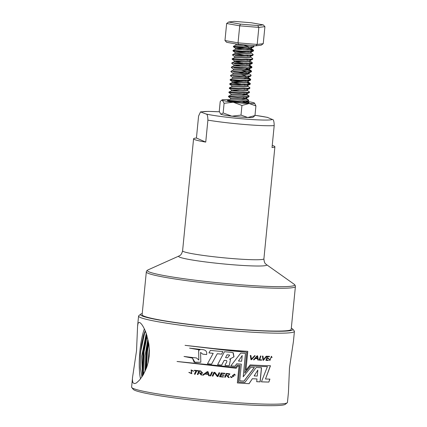 <?xml version="1.0" encoding="UTF-8"?>
<svg xmlns="http://www.w3.org/2000/svg" width="427" height="427" viewBox="0 0 427 427"><rect width="100%" height="100%" fill="white"/><g stroke="black" fill="none" stroke-linecap="round" stroke-linejoin="round"><path stroke-width="0.64" d="M272.245 145.452A40.853 2.914 -174.4 0 1 274.892 146.771A40.853 2.914 -174.4 0 1 272.036 147.55L274.193 125.586C274.107 121.295 273.472 119.25 272.282 119.459L267.371 117.356L254.999 115.29M198.587 116.053L200.519 111.895L205.985 114.004C207.175 113.795 207.81 115.84 207.896 120.131L205.739 142.095A40.853 2.914 -174.4 0 1 193.575 138.802A40.853 2.914 -174.4 0 1 196.431 138.017L198.587 116.053M148.27 340.703L146.301 351.933L145.666 370.033M146.658 334.693L142.986 351.661L142.362 369.921L143.077 375.146M149.301 348.373L148.009 362.998M147.875 338.947L145.079 355.712L144.972 371.57M146.264 333.53L141.695 356.283L142.501 376.075M144.363 328.939A30.643 6.538 -85.3 0 0 140.526 378.872M145.18 330.749L143.461 335.408L141.577 344.317L140.398 354.661L140.35 367.973L141.945 376.929M244.479 102.859L243.283 102.587M237.375 101.503L230.719 100.591M241.597 102.661L245.52 102.283L248.3 101.071L237.812 101.519L228.082 100.857L228.135 100.334L237.321 100.985L247.761 100.729L248.669 100.249L248.423 99.902L243.689 98.423M237.786 97.345L231.13 96.433M231.06 96.95L228.493 96.694L228.541 96.176L237.732 96.822L248.167 96.571L249.074 96.091L248.834 95.744L244.095 94.266M238.213 93.187L231.535 92.269M231.546 92.798L228.899 92.536L228.952 92.018L238.138 92.664L248.573 92.413L249.485 91.933L247.356 90.412L247.457 89.371M238.597 89.029L231.941 88.111M231.84 88.629L229.31 88.378L229.358 87.855L238.549 88.506L248.984 88.25L249.891 87.77L247.516 85.902M239.008 84.866L232.352 83.954M232.331 84.477L229.715 84.22L229.769 83.697L238.955 84.343L249.389 84.092L250.302 83.612L250.094 83.292L247.836 82.4M239.43 80.708L230.174 79.539L239.36 80.185L249.8 79.934L250.708 79.454L250.462 79.107L245.728 77.629M239.846 76.55L233.169 75.632M233.484 71.992L240.075 72.382L251.156 71.955L248.375 73.166L245.061 73.524L233.067 73.263L232.966 74.303L230.58 75.382L233.991 75.696L245.957 76.118L250.206 75.776L251.113 75.291L250.911 74.971L248.317 73.182M248.653 74.079L233.574 71.474M233.073 73.263L230.938 71.741L230.991 71.218L240.177 71.864L250.612 71.613L251.524 71.133L251.279 70.786L246.544 69.307M240.647 68.229L231.397 67.06L246.774 67.797L251.023 67.455L251.93 66.975L249.469 65.763M241.079 64.077L231.808 62.902L240.993 63.548L251.428 63.297L252.341 62.817L252.133 62.497L249.539 60.703M241.458 59.913L234.797 58.995M234.69 59.508L232.165 59.262L232.213 58.739L241.404 59.39L251.839 59.134L252.747 58.654L250.371 56.786M241.869 55.75L232.619 54.581L241.81 55.227L252.245 54.976L253.152 54.496L250.782 52.628M242.274 51.592L233.03 50.423L242.216 51.069L252.651 50.818L253.563 50.338L253.318 49.991L248.583 48.513M242.707 47.44L236.024 46.516M249.662 45.326L235.821 45.182L233.436 46.265L236.846 46.58L248.813 47.002L253.062 46.66L253.969 46.175L253.462 45.641M248.3 101.071L248.466 100.494M245.162 99.299L241.49 98.514M228.135 100.334L230.521 99.256L230.623 98.215L228.493 96.699L237.545 97.335L248.706 96.913L248.872 96.337M245.568 95.136L241.895 94.356M228.541 96.176L230.932 95.098L231.034 94.063L228.899 92.536L239.259 93.225L249.117 92.75L249.283 92.173M239.814 91.245L231.439 89.9L229.31 88.378L238.165 89.008L249.523 88.592L249.688 88.015M229.358 87.855L231.744 86.777L231.845 85.742L229.715 84.22L239.12 84.872L249.934 84.434L250.249 84.13L246.79 82.662M243.128 81.877L230.121 80.062L241.751 80.783L250.339 80.271L250.654 79.972L249.016 79.011L243.534 77.714M233.078 76.15L239.125 76.524L250.75 76.113L251.113 75.291M247.612 74.341L243.934 73.556M251.156 71.955L251.471 71.656L250.377 70.887L244.351 69.398M234.076 67.85L240.39 68.219L251.562 67.797L251.882 67.493L248.418 66.02M234.423 63.682L242.018 64.109L251.973 63.634L252.288 63.335L248.829 61.862M242.669 62.128L234.295 60.783L232.165 59.262L241.223 59.903L252.378 59.476L252.544 58.899M235.112 55.35L241.18 55.723L252.789 55.318L252.949 54.736M245.973 52.761L232.977 50.946L244.634 51.662L253.195 51.16L253.51 50.861L248.711 49.068L233.388 46.783L242.557 47.429L253.601 46.997L253.766 46.42M132.583 377.089L136.533 350.711L137.579 326.159C138.07 323.597 137.745 322.951 139.314 322.454L139.746 322.577C141.182 323.266 142.837 326.047 142.821 326.063C144.977 329.852 145.431 331.315 146.322 333.695L148.884 344.253L149.375 350.199L149.156 356.262L148.206 362.165L146.829 367.006L143.317 374.73L139.645 379.939C135.909 383.457 136.352 383.227 134.281 383.531C133.085 382.923 132.6 382.507 132.824 382.282C132.407 380.377 132.327 378.642 132.583 377.089L131.601 387.108A78.301 5.588 5.6 0 0 131.762 387.524L133.288 389.371A76.598 5.466 5.6 0 0 225.146 403.35A76.598 5.466 5.6 0 0 285.364 404.284L287.222 402.768A78.301 5.588 5.6 0 0 287.462 402.389L288.438 392.376M131.762 387.524A78.301 5.588 5.6 0 0 225.664 401.818A78.301 5.588 5.6 0 0 287.222 402.768M226.785 375.605L228.413 377.511A78.301 5.588 5.6 0 0 229.24 377.58L227.949 376.032L229.961 373.935L228.05 373.561A78.301 5.588 5.6 0 1 226.305 373.417L224.655 377.196A78.301 5.588 5.6 0 0 225.317 377.254L226.876 373.855A78.301 5.588 5.6 0 0 228.306 373.972L229.454 374.185L228.226 375.664L226.785 375.605M177.034 361.488L236.168 368.266L237.722 366.147A78.301 5.588 5.6 0 0 238.992 366.238L237.353 382.928A78.301 5.588 5.6 0 0 249.101 383.697L252.346 378.728A78.301 5.588 5.6 0 0 256.974 378.962L256.702 381.706A78.301 5.588 5.6 0 0 260.155 381.855L261.543 367.743A78.301 5.588 5.6 0 1 256.184 367.503L244.874 382.459A78.301 5.588 5.6 0 1 238.367 382.021L240.001 365.331A78.301 5.588 5.6 0 1 237.311 365.138L235.64 367.401L177.034 361.488M217.605 364.738A78.141 5.578 5.6 0 0 221.65 365.112L224.18 360.329A78.141 5.578 5.6 0 0 226.118 360.495L226.145 360.511C228.258 361.413 225.002 363.804 225.077 365.421A78.301 5.588 5.6 0 0 229.198 365.768A78.301 5.588 5.6 0 0 229.208 365.774L230.516 359.454L229.571 359.198L233.985 356.828L233.233 352.771L230.858 352.27A78.301 5.588 5.6 0 1 230.527 352.243A78.301 5.588 5.6 0 1 224.421 351.72L217.599 364.749A78.301 5.588 5.6 0 0 221.666 365.122L224.202 360.34A78.301 5.588 5.6 0 0 226.145 360.511L226.641 360.628M185.056 345.331L230.665 350.797L246.811 352.248L244.778 372.995L250.478 365.896A78.301 5.588 5.6 0 0 267.409 366.654L261.409 381.85A78.301 5.588 5.6 0 0 268.85 382.069L269.917 379.107A78.301 5.588 5.6 0 1 265.493 379L270.478 365.752A78.301 5.588 5.6 0 1 250.147 364.898L245.952 370.129L247.793 351.336A78.301 5.588 5.6 0 1 230.735 350.081A78.301 5.588 5.6 0 1 185.056 345.331M142.228 313.589A76.598 5.466 5.6 0 0 140.659 314.192L138.802 315.708A78.301 5.588 5.6 0 0 138.567 316.087A78.301 5.588 5.6 0 0 232.63 330.797A78.301 5.588 5.6 0 0 294.422 331.368A78.301 5.588 5.6 0 0 294.262 330.952L292.735 329.105A76.598 5.466 5.6 0 0 291.31 328.208M228.087 377.126L228.413 377.511M200.978 371.367L202.184 372.819L199.446 372.963L201.085 374.922A78.301 5.588 5.6 0 0 201.923 375.007L200.615 373.422L202.681 373.139L200.717 370.951A78.301 5.588 5.6 0 1 198.961 370.759L197.311 374.506A78.301 5.588 5.6 0 0 197.973 374.58L199.532 371.207A78.301 5.588 5.6 0 0 200.978 371.367L202.206 372.808M194.37 374.175A78.301 5.588 5.6 0 0 195.112 374.26L196.746 370.903A78.301 5.588 5.6 0 0 198.24 371.068L198.363 370.689A78.301 5.588 5.6 0 1 194.472 370.252L194.354 370.631A78.301 5.588 5.6 0 0 196.004 370.817L194.408 374.169A78.141 5.578 5.6 0 0 195.118 374.249M208.173 374.372L208.664 375.707A78.301 5.588 5.6 0 0 209.422 375.787L208.045 371.72A78.301 5.588 5.6 0 1 207.287 371.639L202.537 375.077A78.301 5.588 5.6 0 0 203.375 375.162L204.869 374.036A78.301 5.588 5.6 0 0 208.173 374.372L208.664 375.707A78.141 5.578 5.6 0 0 209.422 375.771M210.703 375.909L212.459 372.157A78.301 5.588 5.6 0 1 211.76 372.088L209.999 375.84A78.301 5.588 5.6 0 0 210.703 375.909L212.459 372.147M269.405 356.71L269.506 356.315A78.301 5.588 5.6 0 1 267.227 356.251L265.909 360.383A78.301 5.588 5.6 0 0 268.284 360.452L268.386 360.068A78.301 5.588 5.6 0 1 266.48 360.014L266.955 358.509A78.301 5.588 5.6 0 0 268.786 358.557L268.871 358.205A78.301 5.588 5.6 0 1 267.083 358.152L267.548 356.662A78.301 5.588 5.6 0 0 269.405 356.71L269.389 356.294M263.422 359.721L262.973 356.097A78.301 5.588 5.6 0 1 262.424 356.075L263.011 360.276A78.301 5.588 5.6 0 0 263.47 360.297L266.72 356.235A78.301 5.588 5.6 0 1 266.202 356.219L263.422 359.721L262.872 356.081M269.063 359.283A78.301 5.588 5.6 0 0 269.506 359.294L270.067 360.137L271.401 356.278L272.1 357.431A78.301 5.588 5.6 0 1 271.673 357.42L271.289 356.726L269.837 360.521L269.063 359.283M192.935 371.09A78.301 5.588 5.6 0 0 193.698 371.175L191.115 369.926L191.477 373.428L189.513 372.493A78.301 5.588 5.6 0 1 188.787 372.408L191.792 373.737L191.365 370.364L192.972 371.079A78.141 5.578 5.6 0 0 193.698 371.164M241.335 364.13L239.702 380.82A78.301 5.588 5.6 0 0 243.998 381.108L254.396 367.466A78.301 5.588 5.6 0 1 250.879 367.273L243.209 376.795L245.514 353.417A78.301 5.588 5.6 0 1 240.716 353.086L230.793 365.902A78.301 5.588 5.6 0 0 234.962 366.227L236.75 363.815L241.335 364.13L236.75 363.815M221.64 354.143L222.883 351.586A78.301 5.588 5.6 0 1 210.356 350.391L208.952 352.916A78.301 5.588 5.6 0 0 213.206 353.342L207.485 363.761A78.301 5.588 5.6 0 0 211.552 364.167L217.274 353.737A78.301 5.588 5.6 0 0 221.64 354.143L222.862 351.57M184.005 356.46L192.428 358.114L194.152 362.203L200.823 362.24L200.589 352.424L202.75 354.159A78.301 5.588 5.6 0 0 206.636 354.57C207.122 351.853 206.011 350.236 203.3 349.708A78.301 5.588 5.6 0 1 189.567 348.133L199.959 349.964L198.63 350.092L198.833 360.046L196.495 357.959A78.301 5.588 5.6 0 1 184.005 356.46M259.664 359.747L260.945 356.017A78.301 5.588 5.6 0 1 260.497 355.995L259.045 360.11A78.301 5.588 5.6 0 0 261.564 360.217L261.671 359.838A78.301 5.588 5.6 0 1 259.664 359.747L260.849 355.995M257.54 358.675L257.812 360.052A78.301 5.588 5.6 0 0 258.33 360.073L257.614 355.862A78.301 5.588 5.6 0 1 257.086 355.835L253.483 359.828A78.301 5.588 5.6 0 0 254.086 359.86L255.234 358.557A78.301 5.588 5.6 0 0 257.54 358.675L257.449 358.653A78.141 5.578 5.6 0 1 255.143 358.536L255.234 358.557M251.46 359.139L250.905 355.494A78.301 5.588 5.6 0 1 250.281 355.456L251.001 359.689A78.301 5.588 5.6 0 0 251.519 359.715L255.181 355.734A78.301 5.588 5.6 0 1 254.577 355.702L251.46 359.139L250.83 355.477M217.279 376.539A78.301 5.588 5.6 0 0 217.978 376.603L219.734 372.84A78.301 5.588 5.6 0 1 218.976 372.771L217.573 375.92L214.968 372.397A78.301 5.588 5.6 0 1 213.922 372.296L212.224 376.059A78.301 5.588 5.6 0 0 212.924 376.128L214.407 372.808L217.279 376.539M221.159 372.968L219.494 376.742A78.301 5.588 5.6 0 0 223.348 377.084L223.47 376.737A78.301 5.588 5.6 0 1 220.369 376.459L220.951 375.098A78.301 5.588 5.6 0 0 223.988 375.365L224.111 375.029A78.301 5.588 5.6 0 1 221.154 374.773L221.73 373.411A78.301 5.588 5.6 0 0 224.853 373.684L224.949 373.299A78.301 5.588 5.6 0 1 221.159 372.968M234.567 375.087A78.301 5.588 5.6 0 0 235.32 375.146L234.45 374.079L232.304 375.845L233.446 376.155L231.765 377.377L231.146 376.625A78.301 5.588 5.6 0 1 230.409 376.566L231.178 377.639L234.108 375.925L232.63 375.498L234.065 374.431L234.567 375.087M288.444 392.37L289.479 367.844L293.434 341.445L294.422 331.368M228.167 376.294L227.917 376.016L229.939 373.924M140.659 314.192A76.598 5.466 5.6 0 0 232.443 328.955A76.598 5.466 5.6 0 0 292.735 329.105M146.317 271.908L142.116 314.731A74.896 5.348 5.6 0 0 232.091 328.801A74.896 5.348 5.6 0 0 291.198 329.345L295.399 286.522C295.591 285.951 295.185 285.204 294.192 284.27A74.047 5.284 5.6 0 1 236.259 284.435A74.047 5.284 5.6 0 1 147.939 269.928C146.781 270.649 146.242 271.31 146.317 271.908A74.896 5.348 5.6 0 0 236.291 285.978A74.896 5.348 5.6 0 0 295.399 286.522M148.729 343.201L147.374 351.885L146.552 367.786M147.091 336.06L144.059 351.613L143.413 371.212L143.707 374.047M145.404 331.277L144.641 333.167L140.745 351.341L140.398 354.661M148.537 342.08L146.957 351.853L146.167 368.8M146.877 335.366L143.643 351.581L143.002 371.18L143.376 374.628M145.196 330.786L143.461 335.408M257.759 25.551L263.235 24.873L251.418 22.775L234.113 21.35L228.637 22.028L240.454 24.125L257.759 25.551L258.853 27.397L264.916 26.65L263.245 43.682L257.182 44.429L258.853 27.397L239.712 25.823L238.047 42.855L257.182 44.429L255.768 45.828L238.469 44.408L226.646 42.305L224.97 40.533L238.047 42.855L238.469 44.408M240.454 24.125L239.712 25.823L226.641 23.496L224.97 40.533M263.245 43.682L261.249 45.15L255.768 45.828M246.128 102.896L243.577 101.647L241.255 101.082M230.521 99.256L242.509 99.523L245.824 99.165L246.539 98.728L245.867 98.141M243.78 97.436L241.661 96.924M230.932 95.098L242.92 95.365L246.235 95.002L246.945 94.57L247.046 93.529M248.834 95.744L246.278 93.977M244.185 93.273L242.066 92.76M249.523 88.592L246.742 89.803L243.427 90.161L231.439 89.9L231.333 90.94L238.506 91.223L243.326 91.202L246.641 90.844L247.356 90.412M244.607 89.12L242.477 88.602M231.744 86.777L243.737 87.044L247.046 86.686L247.761 86.249L247.863 85.208M245.013 84.957L232.149 82.619L244.143 82.886L247.457 82.528L248.172 82.091L247.5 81.504M245.408 80.794L243.294 80.281M240.631 82.929L232.256 81.584L230.126 80.062L230.174 79.539L232.56 78.456L244.548 78.723L247.863 78.365L248.578 77.933L247.906 77.34M245.819 76.636L243.7 76.123M232.971 74.298L244.959 74.565L248.274 74.207L248.984 73.77L248.744 73.423M246.224 72.478L244.105 71.966M230.991 71.218L233.377 70.14L245.365 70.407L248.679 70.049L249.395 69.612L249.149 69.265L244.516 67.808M233.377 70.14L233.478 69.099L231.349 67.583L231.397 67.06L233.782 65.982L245.776 66.249L249.09 65.886L249.8 65.454L249.555 65.107L251.69 66.628M247.036 64.157L234.188 61.824L246.182 62.086L249.496 61.728L250.211 61.296L250.313 60.255M247.457 59.999L245.333 59.486M232.213 58.739L234.599 57.661L246.587 57.928L249.902 57.57L250.617 57.133L250.718 56.092M247.863 55.841L235.005 53.503L246.998 53.77L250.313 53.412L251.023 52.975L251.129 51.934M248.279 51.683L246.144 51.165M232.624 54.581L235.01 53.503L235.106 52.462L232.982 50.946L233.03 50.423L235.416 49.34L247.404 49.607L250.718 49.249L251.434 48.817L250.761 48.224M248.669 47.52L246.555 47.007M245.92 102.149L246.075 101.567L245.002 101.028M230.623 98.215L242.611 98.482L245.925 98.125L248.711 96.913M246.374 97.324L245.408 96.865M231.028 94.057L243.022 94.324L246.336 93.967L249.117 92.75M246.779 93.161L245.819 92.707M247.185 89.003L246.224 88.549M231.845 85.742L243.838 86.003L247.153 85.646L249.934 84.434M247.596 84.845L246.63 84.386M229.769 83.697L232.155 82.619L232.251 81.578L244.244 81.845L247.559 81.488L250.339 80.276M248.002 80.682L247.041 80.228M232.56 78.461L232.662 77.42L244.65 77.687L247.964 77.324L250.75 76.113M248.413 76.529L241.447 74.608M248.818 72.366L241.853 70.45M233.478 69.099L245.466 69.366L248.781 69.009L251.562 67.797M249.395 69.612L249.336 68.293L248.263 67.749M242.258 66.292L233.884 64.941L245.877 65.208L249.192 64.851L251.973 63.634M249.63 64.045L248.669 63.591M234.188 61.824L234.29 60.783L246.283 61.045L249.598 60.687L252.378 59.476M250.041 59.887L249.08 59.433M234.599 57.661L234.701 56.626L246.694 56.887L250.003 56.529L252.789 55.318M250.452 55.729L249.485 55.27M235.106 52.462L247.1 52.729L250.414 52.372L253.195 51.16M250.857 51.571L249.896 51.112M243.892 49.655L235.517 48.304L247.505 48.571L250.82 48.208L253.601 46.997M251.434 48.817L251.375 47.493L244.303 45.492M235.821 45.182L235.923 44.146L237.327 44.2M228.637 22.028L226.641 23.496M264.916 26.65L263.235 24.873M245.952 370.129L247.724 351.33M265.493 379L270.36 365.731M268.85 382.069L269.795 379.085M261.415 381.834A78.141 5.578 5.6 0 0 268.732 382.048M267.409 366.654L267.291 366.633A78.141 5.578 5.6 0 1 250.403 365.88L250.478 365.896M244.714 372.974L250.403 365.88M246.811 352.248L185.873 345.432M224.655 377.185A78.141 5.578 5.6 0 0 225.291 377.238L226.876 373.855M226.844 373.838A78.141 5.578 5.6 0 0 228.274 373.956L228.306 373.972M228.274 373.956L229.422 374.169M228.402 377.5A78.141 5.578 5.6 0 0 229.203 377.564L229.24 377.58M229.203 377.564L227.917 376.016M231.162 377.633L234.081 375.915M232.603 375.488L234.044 374.426M234.567 375.077A78.141 5.578 5.6 0 0 235.272 375.13L235.32 375.146M235.272 375.13L234.428 374.068M232.283 375.835L233.42 376.15M231.744 377.372L231.103 376.619M219.499 376.731A78.141 5.578 5.6 0 0 223.326 377.073L223.348 377.084M223.326 377.073L223.444 376.721M220.353 376.449L220.951 375.098M220.93 375.087A78.141 5.578 5.6 0 0 223.967 375.354L223.988 375.365M223.967 375.354L224.084 375.018M221.73 373.411L221.154 374.773M221.714 373.395A78.141 5.578 5.6 0 0 224.826 373.668L224.853 373.684M224.826 373.668L224.922 373.289M212.23 376.048A78.141 5.578 5.6 0 0 212.924 376.118L214.402 372.792L216.638 375.712M217.268 376.529A78.141 5.578 5.6 0 0 217.967 376.593L217.978 376.603M217.967 376.593L219.718 372.83M216.558 374.548L217.573 375.92M239.947 365.331L238.367 382.021M177.942 361.605L236.168 368.266M236.12 368.25L237.722 366.147M237.674 366.131A78.141 5.578 5.6 0 0 238.939 366.222L238.992 366.238M237.353 382.918A78.141 5.578 5.6 0 0 249.021 383.676L249.101 383.697M249.021 383.676L252.346 378.728M252.261 378.712A78.141 5.578 5.6 0 0 256.878 378.941L256.974 378.962M256.707 381.69A78.141 5.578 5.6 0 0 260.054 381.839L260.155 381.855M260.054 381.839L261.436 367.738M257.849 370.006L254.134 375.931A78.301 5.588 5.6 0 0 257.257 376.086L257.849 370.006L254.134 375.931M251.519 359.715L255.095 355.718M251.001 359.673A78.141 5.578 5.6 0 0 251.439 359.699M257.807 360.036A78.141 5.578 5.6 0 0 258.239 360.057L258.33 360.073M258.239 360.057L257.524 355.84M253.494 359.812A78.141 5.578 5.6 0 0 254.001 359.844L254.086 359.86M254.001 359.844L255.143 358.536M257.193 356.326L255.613 358.173A78.301 5.588 5.6 0 0 257.486 358.269L257.193 356.326L255.613 358.173M261.564 360.217L261.57 359.817M259.05 360.094A78.141 5.578 5.6 0 0 261.468 360.201M184.069 356.454L192.428 358.114M192.476 358.104L195.032 362.438L200.829 362.235M200.589 352.424L202.75 354.159M202.777 354.148A78.141 5.578 5.6 0 0 206.641 354.559M189.62 348.128L199.959 349.964M199.921 349.959L198.667 350.087L198.833 360.046M217.274 353.737L217.268 353.727A78.141 5.578 5.6 0 0 221.624 354.127M211.552 364.167L217.268 353.727M210.751 357.81L207.495 363.751A78.141 5.578 5.6 0 0 211.552 364.156M213.206 353.342L213.206 353.332A78.141 5.578 5.6 0 1 208.963 352.905L210.362 350.38M239.702 380.809A78.141 5.578 5.6 0 0 243.929 381.092L243.998 381.108M243.929 381.092L254.311 367.45M245.445 353.401L243.209 376.795M230.799 365.891A78.141 5.578 5.6 0 0 234.919 366.211L234.962 366.227M234.919 366.211L236.702 363.799M242.21 355.526L238.447 361.028A78.301 5.588 5.6 0 0 241.645 361.258L242.21 355.526L238.447 361.028M226.118 360.495L226.614 360.612M225.082 365.411A78.141 5.578 5.6 0 0 229.176 365.758L229.208 365.774M229.176 365.758L230.5 359.449M233.019 352.691L233.889 356.897L229.571 359.198M227.02 354.778L225.552 357.661A78.301 5.588 5.6 0 0 227.548 357.831L229.689 355.115L229.107 354.954A78.141 5.578 5.6 0 1 227.02 354.778L225.552 357.661M229.667 355.109L229.107 354.954M227.052 354.789A78.301 5.588 5.6 0 0 229.139 354.965M188.83 372.413L191.808 373.737M191.413 370.358L192.972 371.079M191.136 369.921L191.531 373.422M271.679 357.404A78.141 5.578 5.6 0 0 271.978 357.41L271.337 356.273M270.013 360.126L269.389 359.294M269.779 360.511L271.23 356.721M263.47 360.297L266.613 356.214M263.011 360.265A78.141 5.578 5.6 0 0 263.363 360.276M267.548 356.662L267.435 356.641A78.141 5.578 5.6 0 0 269.293 356.694M267.083 358.152L267.435 356.641M268.786 358.557L268.759 358.184M266.955 358.509L266.843 358.488A78.141 5.578 5.6 0 0 268.674 358.541M266.48 360.014L266.843 358.488M268.284 360.452L268.268 360.052M265.914 360.367A78.141 5.578 5.6 0 0 268.172 360.436M210.004 375.829A78.141 5.578 5.6 0 0 210.703 375.899M204.885 374.025L204.869 374.036A78.141 5.578 5.6 0 0 208.184 374.362M205.339 373.049L202.537 375.077M202.558 375.066A78.141 5.578 5.6 0 0 203.391 375.152M208.066 373.988L207.463 372.109L205.392 373.7A78.301 5.588 5.6 0 0 208.066 373.988L207.458 372.12L205.622 373.529M194.509 370.246L194.392 370.62A78.141 5.578 5.6 0 0 196.036 370.807L194.408 374.169M198.245 371.058A78.141 5.578 5.6 0 1 196.778 370.892L196.746 370.903M201 371.357A78.141 5.578 5.6 0 1 199.558 371.202L199.532 371.207M199.473 372.952L201.085 374.922M201.106 374.911A78.141 5.578 5.6 0 0 201.912 374.997M202.692 373.134L200.615 373.422M198.987 370.748L197.311 374.506M197.338 374.495A78.141 5.578 5.6 0 0 197.979 374.57M196.431 138.017L205.739 142.095M242.312 102.64A9.191 0.657 -174.4 0 1 243.294 102.774M255.917 105.917L249.144 103.526A16.343 1.169 5.6 0 0 254.492 103.088L255.917 105.917L254.972 115.562L247.777 117.5L241.004 115.109L231.866 116.187L223.15 112.947L220.994 114.255L220.556 113.934L219.259 111.244L220.204 101.594L221.261 100.478L222.36 100.286A16.343 1.169 5.6 0 0 233.233 102.218L224.095 103.297L222.36 100.286A16.343 1.169 5.6 0 1 222.077 99.907L221.261 100.478M254.972 115.562L253.104 117.254A16.343 1.169 -174.4 0 1 247.777 117.5A16.343 1.169 -174.4 0 1 231.866 116.187A16.343 1.169 -174.4 0 1 220.994 114.255A16.343 1.169 -174.4 0 1 220.69 114.073L220.556 113.934M249.144 103.526L241.949 105.458L233.233 102.218A16.343 1.169 5.6 0 0 249.144 103.526M241.004 115.109L241.949 105.458M223.15 112.947L224.095 103.297M254.492 103.088A16.343 1.169 5.6 0 0 254.188 102.902A16.343 1.169 5.6 0 0 247.34 101.503M229.438 99.747A16.343 1.169 5.6 0 0 227.404 99.662A16.343 1.169 5.6 0 0 222.077 99.907M228.157 100.324A10.894 0.779 5.6 0 0 227.479 100.617A10.894 0.779 5.6 0 0 238.197 102.368A10.894 0.779 5.6 0 0 249.053 102.731A10.894 0.779 5.6 0 0 248.882 102.464A10.894 0.779 5.6 0 0 246.496 101.888M244.527 101.567A10.894 0.779 5.6 0 0 241.746 101.194M249.032 102.742A10.862 0.774 5.6 0 0 249.037 102.592A10.862 0.774 5.6 0 0 248.85 102.485A10.862 0.774 5.6 0 0 246.459 101.904M244.393 101.567A10.862 0.774 5.6 0 0 241.97 101.242M228.199 100.35A10.862 0.774 5.6 0 0 227.527 100.484A10.862 0.774 5.6 0 0 227.495 100.628M227.511 100.489A10.894 0.779 -174.4 0 1 228.269 100.361M242.146 101.284A10.894 0.779 -174.4 0 1 244.287 101.573M246.427 101.92A10.894 0.779 -174.4 0 1 249.048 102.603M267.788 117.494A35.745 2.551 5.6 0 0 254.999 115.311M219.451 111.815A35.745 2.551 5.6 0 0 201.491 112.039M147.939 269.928L179.009 256.003A44.259 3.16 5.6 0 0 231.797 264.676A44.259 3.16 5.6 0 0 266.421 264.575L294.192 284.27M179.009 256.003C179.34 255.479 181.16 256.12 182.591 250.841A40.853 2.914 5.6 0 0 231.669 258.511A40.853 2.914 5.6 0 0 263.907 258.81L274.892 146.771M207.896 120.131A40.853 2.914 5.6 0 0 244.804 124.508A40.853 2.914 5.6 0 0 274.193 125.586M205.985 114.004A35.745 2.551 5.6 0 0 244.249 118.978A35.745 2.551 5.6 0 0 272.282 119.459M219.446 111.794L208.483 111.399L200.519 111.895M266.421 264.575C266.197 263.993 264.286 264.27 263.907 258.81M182.591 250.841L193.575 138.802M248.615 100.772L248.669 100.249M249.026 96.609L249.074 96.091M249.432 92.451L249.485 91.933M249.843 88.293L249.891 87.77M250.249 84.13L250.302 83.612M250.654 79.972L250.708 79.454M251.471 71.656L251.524 71.133M251.882 67.493L251.93 66.975M252.288 63.335L252.341 62.812M252.693 59.177L252.747 58.654M253.104 55.014L253.152 54.496M253.51 50.861L253.563 50.338M253.921 46.698L253.969 46.175M232.662 77.42L230.532 75.899L230.58 75.382M233.884 64.947L231.754 63.42L231.808 62.902L234.193 61.819M234.701 56.626L232.571 55.104L232.619 54.581M235.416 49.345L235.517 48.304L233.388 46.783L233.436 46.265M137.579 326.153L138.567 316.087M246.395 102.902L245.888 102.539M248.423 99.902L246.294 98.381M228.952 92.018L231.338 90.935M250.057 83.265L247.927 81.744M250.462 79.107L248.333 77.581M251.279 70.786L249.149 69.265M253.318 49.986L251.188 48.464M246.128 102.886L246.235 101.85M246.539 98.728L246.641 97.687M248.172 82.091L248.274 81.05M248.578 77.933L248.679 76.892M248.984 73.77L249.085 72.734M233.782 65.982L233.884 64.941M249.8 65.454L249.902 64.413M235.923 44.146L235.565 43.89"/></g></svg>
